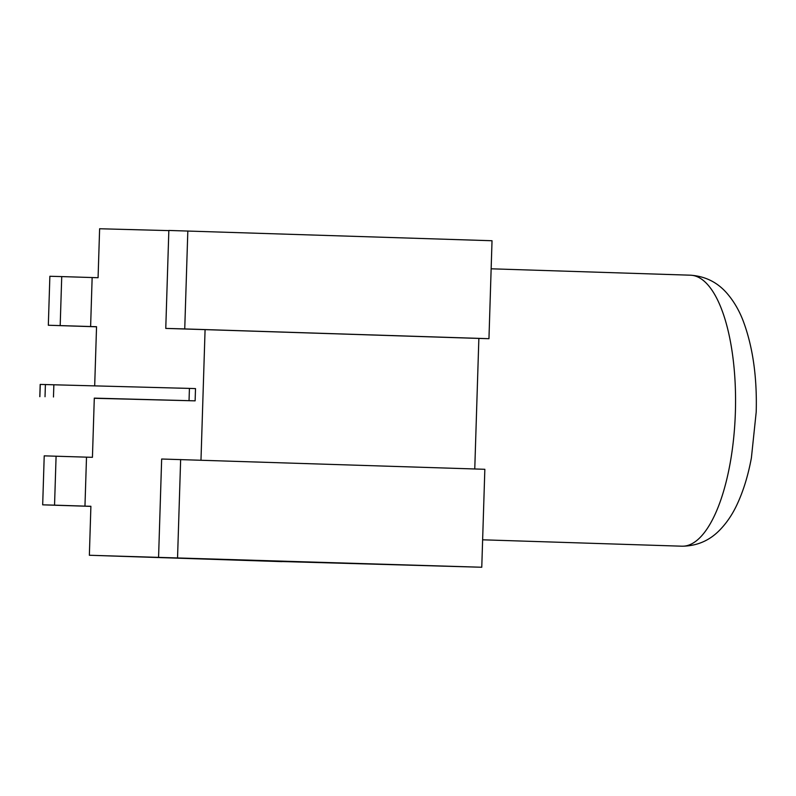 <?xml version="1.0" encoding="UTF-8"?>
<svg xmlns="http://www.w3.org/2000/svg" width="796" height="796" viewBox="0 0 796 796"><rect width="100%" height="100%" fill="white"/><g stroke="black" fill="none" stroke-linecap="round" stroke-linejoin="round"><path stroke-width="1.19" d="M187.826 230.969L184.742 328.927L165.767 328.41L168.842 230.452L492.027 240.74L488.953 338.688L478.864 338.419L474.764 468.973M158.583 556.971L161.658 459.013L484.844 469.292L481.769 567.25L89.361 555.26L90.893 506.286L84.963 506.127L86.505 457.153L92.436 457.312L94.296 398.129L195.129 400.846L94.296 398.289M94.684 385.851L96.545 326.708L48.327 325.246L49.869 276.272L61.73 276.59L60.188 325.564M481.769 567.25L281.933 561.538M281.923 561.628L89.361 555.26M86.505 457.153L44.218 455.849L42.685 504.833L54.546 505.152L56.088 456.178M478.864 338.419L205.079 329.624L200.98 460.178M180.642 459.531L177.558 557.489M61.73 276.59L98.077 277.724L99.619 228.751L168.842 230.611M84.963 506.127L54.546 505.152M90.893 506.375L42.685 504.833M96.535 326.798L48.327 325.246M488.953 338.688L184.742 328.927M205.079 329.624L165.767 328.41M92.147 277.565L90.615 326.539M189.04 400.647L189.428 388.408L195.508 388.597L195.129 400.846M189.428 388.408L40.188 384.418L39.8 396.667M53.471 396.995L53.859 384.757M45.024 396.726L45.402 384.488M681.714 546.195A135.569 49.243 -88.2 0 0 681.814 546.195A135.569 49.243 -88.2 0 0 681.903 546.205A135.569 49.243 -88.2 0 0 735.385 412.149A135.569 49.243 -88.2 0 0 690.51 275.197A135.569 49.243 -88.2 0 0 690.421 275.197M39.87 396.667L40.258 384.418M491.152 268.799L690.51 275.197C705.555 276.262 717.912 282.53 727.584 294.013C734.002 301.604 739.185 310.52 743.126 320.768C752.807 346.588 757.165 377.015 756.2 412.059L751.394 457.879C748.18 475.252 743.474 490.635 737.285 504.007C732.648 514.107 726.828 522.773 719.813 529.997C709.525 540.643 696.928 546.046 682.053 546.205M482.635 539.807L681.814 546.195"/></g></svg>
